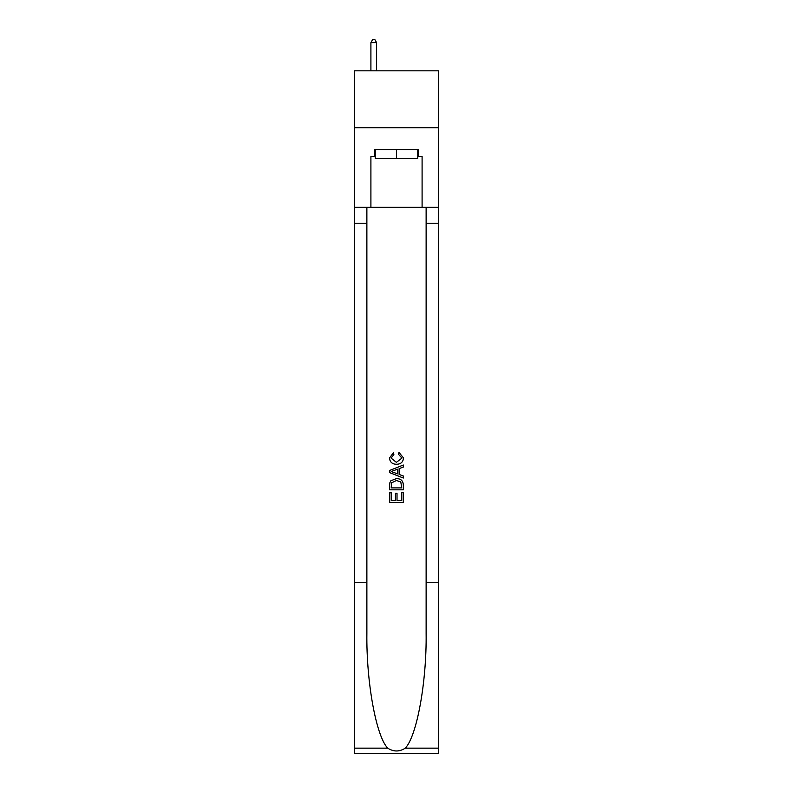 <?xml version="1.0" encoding="UTF-8"?>
<svg xmlns="http://www.w3.org/2000/svg" width="793" height="793" viewBox="0 0 793 793"><rect width="100%" height="100%" fill="white"/><g stroke="black" fill="none" stroke-linecap="round" stroke-linejoin="round"><path stroke-width="1.19" d="M438.588 127.693L438.588 70.815L354.412 70.815L354.412 127.693L438.588 127.693L438.588 207.33L422.094 207.33L422.094 156.36L418.456 156.36L418.456 149.54L374.544 149.54L374.544 156.36L375.228 156.36M417.772 149.54L417.772 158.64L375.228 158.64L375.228 149.54M396.5 149.54L396.5 158.64M401.744 492.443L401.744 500.492L397.015 500.492L401.744 500.492L401.744 492.443L403.32 492.443L403.32 502.415L389.67 502.415L389.67 492.79L389.67 502.415M395.439 493.315L395.439 500.492L391.246 500.492L395.439 500.492L395.439 493.315L397.015 493.315L397.015 500.492M390.84 480.756L389.869 482.739L390.84 480.756L396.421 478.615C400.782 478.595 403.082 480.707 403.32 484.929L403.32 489.816L389.67 489.816L389.67 485.147L389.67 489.816M398.948 452.367L398.502 454.29L398.948 452.367L403.498 457.938C403.122 462.131 400.762 464.242 396.391 464.262L396.391 464.262C392.198 464.173 389.898 462.081 389.492 457.977L393.457 452.714L393.873 454.637L391.068 458.067L396.381 462.339L401.922 458.116L398.502 454.29M405.302 748.156L438.588 748.156L438.588 753.35L354.412 753.35L354.412 582.716L366.872 582.716L366.872 633.448C366.257 681.93 376.1 736.102 387.698 748.156C393.556 751.903 399.424 751.903 405.302 748.156C416.9 736.102 426.743 681.93 426.128 633.448L426.128 207.33M389.67 470.447L389.67 472.618L403.32 478.03L389.67 472.618L389.67 470.447L403.32 465.025L389.67 470.447M426.128 582.716L438.588 582.716L438.588 207.33M354.412 582.716L354.412 127.693M366.872 207.33L366.872 582.716M438.588 748.156L438.588 582.716M354.412 207.33L370.906 207.33L370.906 156.36L374.544 156.36M370.906 207.33L422.094 207.33M417.772 156.36L418.456 156.36M403.32 465.025L403.32 467.067L399.117 468.623L399.117 474.442L403.32 475.988L403.32 478.03M393.764 472.459L397.541 473.857L397.541 469.198L391.246 471.528L393.764 472.459M397.541 469.198L397.541 473.857M389.67 485.147L389.869 482.739M400.782 481.857L401.744 487.893L400.782 481.857L396.391 480.538L391.524 482.868L391.246 487.893L401.744 487.893L391.246 487.893M389.67 492.79L391.246 492.79L391.246 500.492M376.596 70.815L376.596 42.604L370.906 42.604L370.906 70.815M370.906 42.604L372.611 39.65L374.891 39.65L376.596 42.604M426.128 223.249L438.588 223.249M366.872 223.249L354.412 223.249M354.412 748.156L387.698 748.156"/></g></svg>
